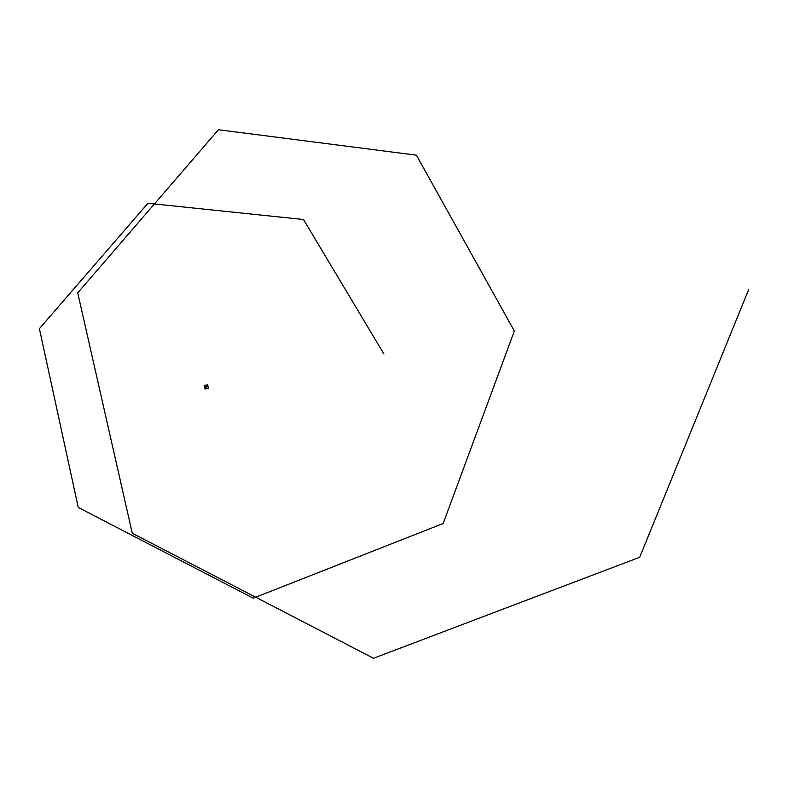 <?xml version="1.0" encoding="UTF-8"?>
<svg xmlns="http://www.w3.org/2000/svg" width="788" height="788" viewBox="0 0 788 788"><rect width="100%" height="100%" fill="white"/><g stroke="black" fill="none" stroke-linecap="round" stroke-linejoin="round"><path stroke-width="1.18" d="M204.86 386.672L207.963 386.081L208.406 388.376L205.294 388.967L204.653 385.677L204.959 387.558M204.437 385.716L204.841 387.568M204.604 385.687L207.362 384.849M207.963 386.081L207.411 384.839L204.653 385.677M204.732 385.342L207.244 384.869M205.038 389.006L204.486 385.706M204.683 385.352L207.195 384.879M748.6 289.738L639.718 557.264L373.512 658.266L132.266 533.23L77.717 292.86L218.463 129.734L416.409 155.167L514.347 331.009L443.171 523.508L253.214 598.171L78.239 507.433L39.4 328.665L147.917 203.284L303.498 219.517L383.933 353.989M208.101 386.741L204.988 387.332"/></g></svg>
